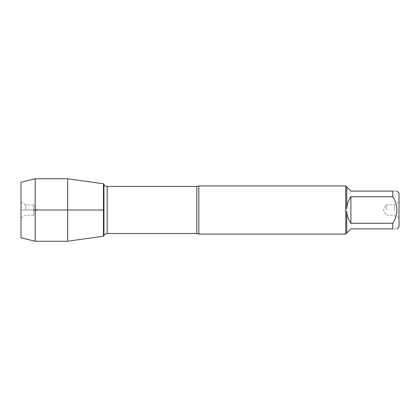 <?xml version="1.0" encoding="UTF-8"?>
<svg xmlns="http://www.w3.org/2000/svg" width="420" height="420" viewBox="0 0 420 420"><rect width="100%" height="100%" fill="white"/><g stroke="black" fill="none" stroke-linecap="round" stroke-linejoin="round"><path stroke-width="0.32" stroke-dasharray="2.1 1.58" d="M198.833 234.055L198.833 185.945M345.739 185.945L345.739 234.055M399 226.905L399 193.095M392.816 196.733L392.816 191.1C398.233 191.1 398.233 191.1 392.816 191.1L350.889 191.1L346.752 186.963L346.752 208.409C347.078 204.141 348.453 200.251 350.889 196.733L392.816 196.733C398.233 205.574 398.233 214.421 392.816 223.267L350.889 223.267C348.453 219.749 347.078 215.859 346.752 211.591L346.752 233.037L350.889 228.9L392.816 228.9C398.233 228.9 398.233 228.9 392.816 228.9L392.816 223.267M345.791 208.373L346.752 208.409M346.752 186.963L345.791 186.002M346.752 211.591L345.791 211.628M345.791 233.998L346.752 233.037M103.472 210L103.472 236.213L103.472 210M399 210L399 217.901L399 210M350.889 196.733L350.889 223.267M394.238 210L394.238 204.845L394.238 210M386.284 210L386.284 204.845L386.284 210M67.641 241.248L67.641 178.752M35.191 241.248L35.191 178.752M33.715 210L33.715 204.845L33.715 215.156L33.715 210L21 210L67.641 210M25.762 210L25.762 204.845L25.762 210M21 210L21 202.099L21 210M21 182.217L21 237.783M196.833 186.459L196.833 233.541M107.2 233.541L107.2 186.459M399 202.099L394.238 204.845L386.284 204.845L383.308 210L386.284 215.156L394.238 215.156L399 217.901M21 217.901L25.762 215.156L33.715 215.156L36.692 210L33.715 204.845L25.762 204.845L21 202.099"/><path stroke-width="0.63" d="M198.833 234.055L196.833 233.541L196.833 186.459L198.833 185.945L198.833 234.055L345.791 234.055M345.739 234.055L345.739 185.945M397.005 191.1L399 193.095L399 226.905L397.005 228.9M392.816 196.733L350.889 196.733C348.453 200.251 347.078 204.141 346.752 208.409L346.752 186.963L350.889 191.1L392.816 191.1C398.233 191.1 398.233 191.1 392.816 191.1L392.816 196.733C398.233 205.574 398.233 214.421 392.816 223.267L392.816 228.9C398.233 228.9 398.233 228.9 392.816 228.9L350.889 228.9L346.752 233.037L346.752 211.591C347.078 215.859 348.453 219.749 350.889 223.267L392.816 223.267M345.791 211.628L346.752 211.591M346.752 233.037L345.791 233.998M346.752 208.409L345.791 208.373M345.791 186.002L346.752 186.963M196.833 186.459L107.2 186.459L107.2 233.541C105.772 233.588 104.68 234.218 103.924 235.431L103.924 184.569L103.924 235.431L103.472 236.213L103.472 183.787L103.472 236.213L67.641 241.248L67.641 210L103.472 210L33.715 210M350.889 223.267L350.889 196.733M107.2 186.459C105.772 186.412 104.68 185.782 103.924 184.569L103.472 183.787L67.641 178.752L67.641 210M35.191 241.248L21 237.783L21 182.217L35.191 178.752L35.191 241.248L67.641 241.248M198.833 185.945L345.791 185.945M196.833 233.541L107.2 233.541M35.191 178.752L67.641 178.752"/></g></svg>
